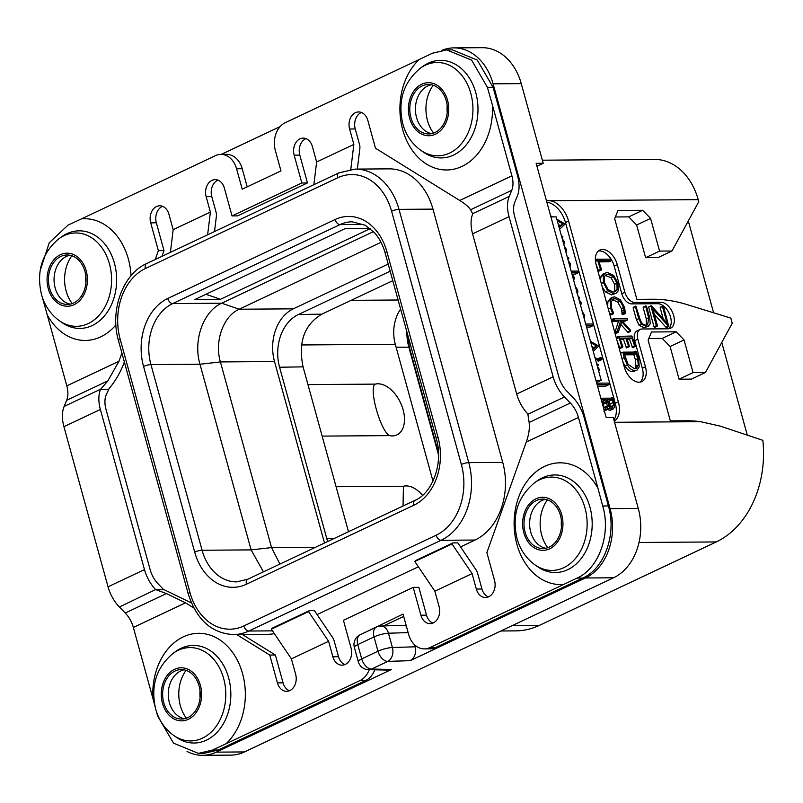 <?xml version="1.0" encoding="UTF-8"?>
<svg xmlns="http://www.w3.org/2000/svg" width="803" height="803" viewBox="0 0 803 803"><rect width="100%" height="100%" fill="white"/><g stroke="black" fill="none" stroke-linecap="round" stroke-linejoin="round"><path stroke-width="1.2" d="M521.257 83.622L493.082 83.823A54.243 41.244 -90.4 0 0 453.916 47.879L482.101 47.678A54.243 41.244 89.6 0 1 521.257 83.622L543.199 163.28L536.153 163.33L606.195 417.6L613.241 417.55L638.275 508.44A54.243 41.244 89.6 0 1 613.562 577.789L585.387 577.989L410.132 660.678C414.77 657.908 416.416 653.281 415.081 646.806L414.499 644.719M380.742 626.029A10.851 10.851 0 0 0 376.446 627.063A10.851 6.645 -115.3 0 0 374.037 636.92L357.767 644.598L361.711 658.892L377.972 651.223L374.037 636.92A10.851 2.339 -15.4 0 1 388.471 633.226A10.851 7.91 -91.8 0 0 380.742 626.029L403.156 625.326L406.348 626.059M391.533 669.451L388.622 670.093L368.537 669.692A10.851 8.572 -88.9 0 0 371.568 669.06L391.533 669.451L216.278 752.14A54.243 41.244 -90.4 0 1 202.597 755.322A54.243 41.244 -90.4 0 1 187.039 751.437M221.247 154.387L280.147 126.593M453.916 47.879A54.243 41.244 -90.4 0 0 442.001 50.288M493.082 83.823L610.089 508.64A54.243 41.244 -90.4 0 1 585.387 577.989M189.96 592.524A55.327 42.067 -90.4 0 0 243.851 625.949L436.159 535.21A55.327 42.067 -90.4 0 0 461.364 464.475L391.603 211.219A55.327 42.067 -90.4 0 0 337.712 177.794L145.403 268.523A55.327 42.067 -90.4 0 0 120.199 339.267L189.96 592.524A5.42 1.174 164.6 0 0 188.253 593.939C196.605 619.796 211.671 633.346 233.462 634.581A60.747 46.193 -90.4 0 0 248.779 631.028L441.088 540.289A60.747 46.193 -90.4 0 0 468.761 462.618L399.001 209.362A60.747 46.193 -90.4 0 0 355.147 169.102L389.104 168.861A60.747 46.193 89.6 0 1 432.958 209.121L502.718 462.377A60.747 46.193 89.6 0 1 475.045 540.048L460.551 546.883M418.373 566.788L317.095 614.576M274.335 633.607A60.747 46.193 89.6 0 1 267.419 634.34L233.462 634.581M72.21 303.584A34.057 25.897 89.6 0 1 66.137 291.027A34.057 25.897 89.6 0 1 71.868 255.766M433.56 133.097A34.057 25.897 89.6 0 1 427.487 120.54A34.057 25.897 89.6 0 1 433.219 85.269M547.766 547.696A34.057 25.897 89.6 0 1 541.694 535.149A34.057 25.897 89.6 0 1 547.425 499.878M186.406 718.193A34.057 25.897 89.6 0 1 180.334 705.636A34.057 25.897 89.6 0 1 186.065 670.364M131.04 275.75A60.877 46.293 -90.4 0 0 128.37 259.048A60.877 46.293 -90.4 0 0 81.515 218.848L215.445 155.662A21.691 16.502 -90.4 0 1 220.915 154.387A21.691 16.502 -90.4 0 1 236.574 168.76L242.205 189.187L280.97 170.898L275.349 150.472A21.691 16.502 -90.4 0 1 285.226 122.729L419.146 59.542A60.877 46.293 -90.4 0 0 402.684 129.624A60.877 46.293 -90.4 0 0 455.853 168.69A60.877 46.293 -90.4 0 0 492.38 104.952L487.381 87.296L471.592 60.105L446.719 49.916L452.38 49.876L477.253 60.064L493.072 87.256L517.544 175.807A30.373 18.61 64.7 0 1 517.333 196.062L514.813 202.165A21.691 13.29 -115.3 0 0 514.673 216.639L558.778 376.758A21.691 13.29 -115.3 0 0 566.878 391.171L572.74 397.214A30.373 18.61 64.7 0 1 584.082 417.389L608.393 505.94C616.834 534.055 604.518 568.634 582.697 578.07L435.447 647.579A21.691 16.502 89.6 0 1 429.976 648.854L424.335 648.894A21.691 16.502 -90.4 0 0 429.806 647.62L435.447 647.579M488.334 596.92A12.748 9.696 89.6 0 1 481.961 589L477.705 573.573A8.682 5.32 64.7 0 0 475.828 569.498L458.162 543.35A4.336 2.66 64.7 0 0 457.81 542.878L452.962 542.908L452.019 543.942L472.074 573.613L476.32 589.041L481.961 589M432.897 623.078A12.748 9.696 89.6 0 1 426.513 615.158L418.845 587.334L413.214 587.374L343.423 620.297L351.092 648.131A12.748 9.696 89.6 0 1 342.068 665.175A12.748 9.696 89.6 0 1 332.864 656.724L328.618 641.296L308.563 611.625L309.506 610.591L272.287 628.157L271.344 629.181L291.399 658.861L328.618 641.296M344.878 664.603A12.748 9.696 89.6 0 1 338.505 656.683L334.249 641.256A8.682 5.32 64.7 0 0 332.372 637.18L314.706 611.033A4.336 2.66 64.7 0 0 314.354 610.561L309.506 610.591M289.441 690.761A12.748 9.696 89.6 0 1 283.058 682.841L275.389 655.017L242.345 634.521M191.385 602.923L164.454 589.844L155.631 589.583L119.386 606.988L125.238 613.02L166.452 593.578L185.523 602.822L193.784 607.941M374.81 669.812A21.691 16.502 -90.4 0 1 365.656 680.512L218.245 750.022L204.052 753.324L198.391 753.375L212.554 750.062L226.095 743.739A60.877 46.293 -90.4 0 0 242.566 673.657A60.877 46.293 -90.4 0 0 189.398 634.591A60.877 46.293 -90.4 0 0 152.871 698.329L154.979 706.228M403.688 616.413L383.483 625.949M161.965 256.348L164.003 250.626L156.344 222.792L150.703 222.832A12.748 9.696 89.6 0 1 159.727 205.789A12.748 9.696 89.6 0 1 168.931 214.24L173.177 229.668L210.396 212.102L206.15 196.675A12.748 9.696 89.6 0 1 215.164 179.631A12.748 9.696 89.6 0 1 224.368 188.083L232.037 215.907L237.668 215.866L307.459 182.943L299.8 155.109L294.159 155.15A12.748 9.696 89.6 0 1 303.183 138.106A12.748 9.696 89.6 0 1 312.387 146.558L316.633 161.985L313.853 184.69M162.547 206.321A12.748 9.696 -90.4 0 0 156.344 222.792M214.521 231.555L216.398 216.158A8.682 5.32 64.7 0 0 216.037 212.062L211.781 196.635L206.15 196.675M217.994 180.163A12.748 9.696 -90.4 0 0 211.781 196.635M306.003 138.638A12.748 9.696 -90.4 0 0 299.8 155.109M357.335 169.092L359.854 148.475A8.682 5.32 64.7 0 0 359.493 144.379L355.237 128.952L349.606 128.992A12.748 9.696 89.6 0 1 358.62 111.948A12.748 9.696 89.6 0 1 367.824 120.4L375.493 148.224L459.728 200.469C465.238 203.852 468.842 206.953 470.548 209.764L472.716 213.819A30.373 18.61 -115.3 0 0 472.586 233.874L516.69 394.002A30.373 18.61 -115.3 0 0 527.842 413.967L529.137 422.458L570.341 403.016A21.691 13.29 -115.3 0 1 578.451 417.43L597.974 488.334A60.877 46.293 -90.4 0 0 538.783 469.745A60.877 46.293 -90.4 0 0 516.881 544.233A60.877 46.293 -90.4 0 0 563.736 584.433L429.806 647.62M361.45 112.48A12.748 9.696 -90.4 0 0 355.237 128.952M220.915 154.387L226.546 154.347A21.691 16.502 89.6 0 1 242.215 168.72L247.194 186.828M376.446 627.063L360.186 634.741A10.851 6.645 -115.3 0 0 357.767 644.598A10.851 2.339 164.6 0 0 354.354 647.429L358.299 661.722A10.851 2.339 164.6 0 1 361.711 658.892A10.851 6.645 64.7 0 0 371.568 669.06L387.829 661.381A10.851 6.645 64.7 0 1 377.972 651.223A10.851 2.339 -15.4 0 1 392.406 647.519L388.471 633.226L408.145 632.603M613.562 577.789L244.453 751.939A54.243 41.244 89.6 0 1 230.782 755.121L202.597 755.322M536.956 166.221L543.199 163.28M200.077 697.666A34.057 25.897 89.6 0 1 200.027 690.69M85.881 283.068A34.057 25.897 89.6 0 1 85.831 276.091M447.231 112.571A34.057 25.897 89.6 0 1 447.1 110.412A34.057 25.897 89.6 0 1 447.181 105.594M561.438 527.18A34.057 25.897 89.6 0 1 561.387 520.203M550.908 216.9L556.198 216.87L601.206 380.261L595.916 380.291M601.206 380.261L596.519 382.469M447.1 110.412L447.341 111.266M542.356 160.198L654.355 159.395A60.747 46.193 89.6 0 1 698.208 199.656L698.771 201.704L671.97 251.008L659.574 251.088L650.581 218.416L642.691 210.286L618.029 210.466L614.646 218.667L636.869 299.348L652.719 299.228A216.951 132.897 64.7 0 1 686.876 304.548L730.84 318.118L732.246 323.218L705.446 372.522L693.049 372.612L684.046 339.94L676.166 331.81L651.504 331.98L648.121 340.191L670.344 420.872L686.194 420.752A216.951 132.897 64.7 0 1 700.547 421.675L720.261 426.112L762.85 440.325A94.373 71.758 89.6 0 1 716.256 541.935L539.455 625.346A94.373 71.758 89.6 0 1 515.656 630.877L500.831 630.977M721.777 342.479L747.252 434.965M688.301 220.955L713.596 312.799M546.542 201.041A21.691 13.29 -115.3 0 1 548.861 200.72A21.691 13.29 -115.3 0 1 568.574 221.046L618.36 401.801A21.691 13.29 -115.3 0 1 614.225 421.143M624.895 292.272A10.851 6.645 64.7 0 0 634.751 302.43L660.819 302.249A14.103 8.642 -115.3 0 1 673.044 313.622A14.103 8.642 -115.3 0 1 670.495 328.276A14.103 8.642 -115.3 0 1 668.136 328.798L642.069 328.979A10.851 6.645 64.7 0 0 640.252 329.381A10.851 6.645 64.7 0 0 637.833 339.247L645.431 366.82A16.271 9.967 -115.3 0 1 641.808 381.606A16.271 9.967 -115.3 0 1 624.292 366.971L596.167 264.849A16.271 9.967 -115.3 0 1 599.791 250.054A16.271 9.967 -115.3 0 1 617.306 264.699L624.895 292.272L621.793 293.727L614.205 266.164A16.271 9.967 64.7 0 0 598.345 251.008M693.049 372.612L679.087 379.197L670.093 346.525L662.204 338.394L648.824 338.485M679.087 379.197L691.483 379.116L705.446 372.522M676.166 331.81L662.204 338.394M684.046 339.94L670.093 346.525M568.574 221.046L565.473 222.511A21.691 13.29 64.7 0 0 546.873 202.246M565.473 222.511L615.259 403.257L618.36 401.801M613.904 419.969A21.691 13.29 64.7 0 0 615.259 403.257M573.723 280.488L574.436 277.527L571.977 274.144L575.5 274.074L575.621 273.391L575.5 274.074L578.722 271.936L578.019 271.083L571.154 271.133M586.551 327.062L590.044 327.032L593.297 324.914L592.644 324.01L585.728 324.061M600.815 357.445L597.713 358.911L597.261 360.045L598.335 361.189L601.437 359.724L601.869 358.57L600.815 357.445L600.363 358.58L600.805 359.393L601.869 359.393M597.542 386.193L605.733 386.133L609.035 383.985L608.363 383.081L596.709 383.161M607.008 409.46L610.32 410.283L613.422 408.817L612.448 409.028L614.536 407.362L614.185 402.604L612.779 398.388L612.177 397.615L611.776 398.158L600.855 398.228M565.985 252.393L566.597 249.633L564.288 246.22M564.74 247.866L565.543 250.757M562.602 240.097L563.385 242.948M561.809 237.226L562.853 236.624L561.387 235.701M561.919 237.608L562.853 236.624M563.867 244.704L564.459 241.894L562.17 238.541M552.605 216.89L550.597 215.766M559.621 229.287L565.161 224.027L556.86 219.239M557.282 220.805L563.194 224.047L559.139 227.51M558.316 224.529L560.092 225.502L558.868 226.556M560.092 225.502L563.194 224.047M570 266.967L570.481 263.846L568.243 260.574M567.721 258.686L568.735 258.686L568.865 257.974L567.299 257.161M568.825 258.666L567.841 259.128L568.865 257.974M568.715 262.28L569.498 265.131M573.282 278.782L573.432 277.266L572.409 275.72M571.575 272.659L578.602 272.608L578.722 271.936M577.799 292.252L576.785 292.985L577.799 292.252L577.688 289.903L575.089 286.159M575.861 288.247L576.755 289.853L576.273 291.429M579.435 301.205L580.228 304.106M578.561 298.033L579.615 297.461L578.14 296.508M579.545 298.013L578.672 298.425L579.615 297.461M580.689 305.782L581.272 302.902L578.963 299.509M584.423 319.303L584.674 315.278L582.175 311.464M582.817 313.491L583.901 317.426M586.16 325.616L593.146 325.566L593.297 324.914M593.236 351.333L598.777 346.063L590.476 341.285M590.898 342.841L596.81 346.083L592.755 349.546M591.931 346.565L593.708 347.548L592.484 348.592M593.708 347.548L596.81 346.083M595.435 359.292L596.679 359.282L596.719 358.489L595.013 357.767M595.575 359.804L596.719 358.489M597.974 368.537L599.078 370.595L599.64 369.962L597.312 366.128M598.606 370.815L599.64 369.962M597.061 365.214L598.345 364.612L596.639 363.679M597.191 365.676L598.345 364.612M597.141 384.747L608.835 384.667L609.035 383.985M603.856 409.118L606.927 409.65L608.252 405.666L610.109 407.994L612.448 409.028L609.347 410.484M612.177 397.615L611.776 398.158M612.006 407.362L609.226 405.565L606.978 399.784L612.328 399.743L613.572 405.224L612.006 407.362L612.659 407.231M601.296 399.824L605.984 399.784L606.837 402.614L607.198 406.097L605.532 408.115L603.284 407.051M606.205 407.974L605.532 408.115M607.409 401.219L609.226 401.199L610.461 406.85M609.226 401.199L612.328 399.743M601.688 401.259L602.882 401.249L604.087 407.703M602.882 401.249L605.984 399.784M671.97 251.008L658.018 257.592L645.622 257.683L636.618 225.001L628.729 216.87L615.349 216.971M642.691 210.286L628.729 216.87M650.581 218.416L636.618 225.001M659.574 251.088L645.622 257.683M668.819 328.748A14.103 8.642 64.7 0 0 669.411 313.792A14.103 8.642 64.7 0 0 657.717 303.705L631.65 303.895A10.851 6.645 -115.3 0 1 621.793 293.727M640.152 382.118A16.271 9.967 64.7 0 0 642.33 368.276L634.731 340.703A10.851 6.645 -115.3 0 1 637.15 330.846L640.252 329.381M595.886 263.745L598.667 271.163L601.567 269.487L598.606 260.794L611.224 260.704L610.752 259.118L597.271 259.279L600.473 269.447L600.995 270.069L601.567 269.487M598.968 261.878L608.905 261.808L611.434 260.021M602.24 286.902L605.321 291.84L611.525 294.852L616.062 293.296L618.149 290.967L617.929 283.178L613.673 275.399L607.64 272.588L605.382 273.05L603.294 275.369L603.434 282.515L607.65 290.746L613.853 293.747L616.062 293.296M605.382 273.05L603.053 274.154L600.965 276.473L600.534 280.699M612.438 299.639L617.778 302.159L621.321 308.663L622.255 314.485L625.356 313.06L624.624 307.559L620.418 299.83L614.596 296.839L612.719 297.23L610.3 300.392L610.491 308.131L612.629 313.27L613.261 313.802L613.633 312.969L611.495 308.131L611.374 301.617L613.472 298.867L615.058 298.525L620.097 301.065L623.65 307.559L624.232 312.869L625.065 313.632L625.356 313.06M612.719 297.23L610.4 298.335L607.981 301.486L607.59 306.334M609.236 312.287L610.932 314.896L613.261 313.802M611.474 320.477L611.575 319.644L612.137 321.24L618.551 321.19L614.978 332.081L615.59 333.576L618.27 332.291L621.723 321.752L630.445 331.468L630.255 329.903L621.392 320.086L627.304 320.046L627.544 319.203L626.922 318.46L613.904 318.55L614.456 320.136L620.88 320.096L617.306 330.977L617.527 332.161L618.27 332.291M620.9 324.532L628.127 332.562L630.445 331.468M622.355 321.16L624.975 321.14L625.216 320.307L624.975 321.14L627.304 320.046L627.544 319.203M617.025 340.572L620.006 348.472L622.857 346.846L619.876 338.103L625.708 338.063L628.849 346.796L629.391 346.183L626.731 338.053L631.81 338.023L634.882 346.575L635.334 345.862L631.871 336.025L618.722 336.377L621.773 346.755L622.325 347.368L622.857 346.846M620.247 339.187L623.389 339.157L626.531 347.89L629.391 346.183M627.083 339.137L629.482 339.117L632.553 347.669L635.263 346.354M616.393 337.471L618.521 336.467M622.957 362.093L625.055 366.168C627.364 369.842 630.004 371.669 632.965 371.648L636.94 370.203L639.188 366.891L638.626 358.539L636.117 351.323L635.474 352.065L622.907 352.156L624.132 357.626L627.384 365.064C629.693 368.738 632.332 370.564 635.293 370.554L636.94 370.203M622.907 352.156L620.578 353.25L620.689 353.882M643.273 307.097L645.592 306.003L648.613 317.777L647.67 324.844L646.114 325.155C643.113 325.145 640.985 322.816 639.71 318.179L635.886 306.144L635.454 306.706L638.736 318.63L641.406 324.161L646.415 326.6L648.372 326.209L650.209 323.79L649.788 318.078L646.556 306.344L645.923 305.843L643.173 307.559L646.285 318.881L646.295 325.155M635.886 306.144L633.125 307.81L633.557 307.238L633.125 307.81L636.418 319.724L639.088 325.255L644.086 327.704L648.372 326.209M662.937 306.033L662.485 306.636L667.042 323.197L651.705 306.053L650.992 306.194L656.362 325.717L656.944 326.279L657.426 325.596L652.829 308.884L668.789 326.53L663.549 306.505L662.937 306.033L660.156 307.73L660.608 307.137L660.156 307.73L663.248 318.952M651.213 305.742L648.663 307.288L654.043 326.821L654.616 327.383L657.426 325.596M654.294 314.224L665.978 327.283L668.929 326.048M598.155 270.541L600.473 269.447M595.404 260.553L597.241 259.69M595.384 260.162L597.271 259.279M595.384 260.102L597.583 259.068M613.382 292.061L608.052 289.572L604.468 282.626L604.388 276.583L606.165 274.676L608.172 274.265L613.301 276.613L616.935 283.188L617.095 289.753L615.339 291.66L613.382 292.061M605.151 275.409L610.973 277.708L614.606 284.282L614.767 290.847L614.024 292.021M622.255 314.485L624.583 313.381M621.903 313.963L624.232 312.869M615.208 333.265L617.527 332.161M614.907 332.803L617.236 331.699M618.551 321.19L620.88 320.096M613.904 318.55L613.803 319.373L611.485 320.467M627.605 332.091L629.933 330.987M619.444 347.85L621.773 346.755M618.722 336.377L616.333 338.043M631.991 347.037L634.32 345.942M629.482 339.117L631.81 338.023M626.079 347.257L628.408 346.153M623.389 339.157L625.708 338.063M634.45 352.075L635.765 351.212M634.761 368.858L628.087 364.361L624.222 353.742L636.167 353.651L637.733 358.7L638.244 365.194L636.217 368.557L634.761 368.858M624.433 354.816L633.848 354.745L635.404 359.804L635.916 366.288L634.902 368.858M633.848 354.745L636.167 353.651M648.884 306.836L650.982 305.853M392.787 280.689L321.852 314.154C304.247 324.683 297.993 342.259 303.072 366.861L348.482 531.716M400.607 309.095A34.71 26.399 -90.4 0 0 395.297 344.286L432.978 481.087M389.485 435.617C380.22 430.679 368.316 387.417 375.302 384.115A27.673 16.953 64.7 0 1 377.942 383.794A27.673 16.953 64.7 0 1 403.096 409.721A27.673 16.953 64.7 0 1 392.306 435.909A27.673 16.953 64.7 0 1 389.485 435.617L322.144 436.099M375.302 384.115L307.961 384.597M336.086 486.718L403.427 486.237A27.673 16.953 -115.3 0 1 406.077 485.915A27.673 16.953 -115.3 0 1 422.559 495.3M403.046 505.97L403.427 486.237M390.178 271.203L298.365 314.525A41.224 31.347 89.6 0 0 279.585 367.232L326.791 538.592A41.224 31.347 89.6 0 0 327.694 541.523M388.2 264.057L293.296 308.834A41.224 31.347 -90.4 0 0 274.516 361.551L324.502 543.029M381.003 242.315L239.184 309.225C223.294 316.121 214.291 341.395 220.403 361.932L271.544 547.586L279.916 564.067M373.455 231.625L221.718 303.213C203.32 311.203 192.901 340.442 199.977 364.241L251.118 549.894L263.434 571.846M452.019 543.942L414.8 561.498L415.743 560.474L452.962 542.908M529.137 422.458C529.829 428.35 528.876 434.875 526.276 442.051L486.879 552.615L494.548 580.449A12.748 9.696 89.6 0 1 485.524 597.492A12.748 9.696 89.6 0 1 476.32 589.041M492.38 104.952L511.902 175.847A21.691 13.29 -115.3 0 1 511.752 190.321L509.243 196.414A30.373 18.61 64.7 0 0 509.032 216.68L553.137 376.808A30.373 18.61 64.7 0 0 564.489 396.983L570.341 403.016M563.736 584.433L577.016 578.11C598.867 568.675 611.193 534.095 602.712 505.98L597.974 488.324M350.791 169.383L353.852 144.42L316.633 161.985M349.606 128.992L353.852 144.42M294.159 155.15L301.828 182.984L307.459 182.943M232.037 215.907L301.828 182.984M207.616 234.817L210.396 212.102M170.397 252.373L173.177 229.668M150.703 222.832L158.372 250.666L164.003 250.626M163.601 589.532L158.221 583.982A21.691 13.29 -115.3 0 1 150.121 569.568L106.016 409.44A21.691 13.29 -115.3 0 1 106.157 394.976L109.047 388.702C115.923 380.401 121.102 371.227 124.616 361.199M108.475 389.375L100.505 389.435A30.373 18.61 64.7 0 0 100.375 409.48L144.48 569.608A30.373 18.61 64.7 0 0 155.631 589.583M121.895 353.039L118.974 361.24L107.863 380.883L100.505 389.435M155.21 259.54L158.372 250.666M156.123 710.555L157.609 715.985L173.548 743.176L198.391 753.375M152.871 698.329L133.348 627.434A21.691 13.29 64.7 0 0 125.238 613.02M119.386 606.988A30.373 18.61 -115.3 0 1 108.034 586.812L63.929 426.684A30.373 18.61 -115.3 0 1 64.14 406.418L66.649 400.326A21.691 13.29 64.7 0 0 66.8 385.852L47.277 314.947A60.877 46.293 -90.4 0 0 115.913 324.884M41.987 296.156L47.277 314.957M236.704 634.561L269.758 655.057L275.389 655.017M166.452 593.578L155.983 589.713M269.758 655.057L277.426 682.881L283.058 682.841M291.399 658.861L295.645 674.289A12.748 9.696 89.6 0 1 286.621 691.333A12.748 9.696 89.6 0 1 277.426 682.881M413.214 587.374L420.882 615.198L426.513 615.158M414.8 561.498L434.855 591.179L439.1 606.606A12.748 9.696 89.6 0 1 430.077 623.65A12.748 9.696 89.6 0 1 420.882 615.198M472.074 573.613L434.855 591.179M364.381 632.754L403.046 614.094L408.677 634.521A21.691 16.502 -90.4 0 0 424.335 648.894M365.656 680.512L360.015 680.553A21.691 16.502 -90.4 0 0 369.229 669.702M360.015 680.553L226.105 743.739M81.515 218.848L67.974 225.171L49.244 242.757L40.15 270.671M49.555 288.056A24.732 18.81 89.6 0 1 67.061 254.983A24.732 18.81 89.6 0 1 84.917 271.364A24.732 18.81 89.6 0 1 67.412 304.437A24.732 18.81 89.6 0 1 49.555 288.056M70.232 304.146A24.732 18.81 -90.4 0 1 55.186 288.016A24.732 18.81 89.6 0 1 69.881 255.234M446.719 49.916L432.436 53.219L419.146 59.542M431.582 133.649A24.732 18.81 89.6 0 1 416.546 117.519A24.732 18.81 -90.4 0 1 431.231 84.747M410.905 117.559A24.732 18.81 -90.4 0 0 428.762 133.95A24.732 18.81 -90.4 0 0 446.267 100.877A24.732 18.81 -90.4 0 0 428.411 84.486A24.732 18.81 -90.4 0 0 410.905 117.559M560.474 515.486A24.732 18.81 89.6 0 1 542.969 548.559A24.732 18.81 89.6 0 1 525.112 532.168A24.732 18.81 89.6 0 1 542.617 499.095A24.732 18.81 89.6 0 1 560.474 515.486M545.779 548.258A24.732 18.81 89.6 0 1 530.743 532.128A24.732 18.81 -90.4 0 1 545.438 499.346M364.281 632.383L365.184 632.383M184.429 718.745A24.732 18.81 -90.4 0 1 169.393 702.615A24.732 18.81 89.6 0 1 184.078 669.843M199.114 685.973A24.732 18.81 -90.4 0 0 181.257 669.582A24.732 18.81 -90.4 0 0 163.752 702.655A24.732 18.81 -90.4 0 0 181.608 719.046A24.732 18.81 -90.4 0 0 199.114 685.973M271.344 629.181L308.563 611.625M370.223 228.634L220.474 299.288L194.948 299.479L345.38 228.494L369.832 228.323M205.939 294.289L220.474 299.288M415.081 646.806L392.406 647.519A10.851 7.91 -91.8 0 1 387.829 661.381L410.132 660.678M244.453 751.939L216.278 752.14M638.275 508.44L610.089 508.64M539.455 625.346L512.364 625.537M716.256 541.935L639.017 542.477M546.462 200.74L698.208 199.656M700.547 421.675L614.546 422.288M572.91 277.507L573.432 277.266M597.703 360.858L600.805 359.393M597.261 360.045L600.363 358.58M604.288 410.664L606.044 409.841M607.47 409.239L610.109 407.994M610.099 403.949L613.201 402.484M610.471 406.689L613.572 405.224M603.364 402.865L606.466 401.4M603.736 404.08L606.837 402.614M604.097 407.553L607.198 406.097M631.65 303.895L634.751 302.43M660.819 302.249L657.717 303.705M634.731 340.703L637.833 339.247M645.431 366.82L642.33 368.276M614.205 266.164L617.306 264.699M595.495 261.437L597.502 260.483M611.525 294.852L613.853 293.747M605.321 291.84L607.65 290.746M601.306 283.519L603.434 282.515M600.965 276.473L603.294 275.369M605.843 275.359L608.172 274.265M610.973 277.708L613.301 276.613M614.606 284.282L616.935 283.188M614.767 290.847L617.095 289.753M610.3 314.364L612.629 313.27M608.363 309.135L610.491 308.131M607.981 301.486L610.3 300.392M621.833 313.009L624.162 311.905M621.813 311.132L624.142 310.028M621.321 308.663L623.65 307.559M617.778 302.159L620.097 301.065M612.739 299.629L615.058 298.525M614.978 332.081L617.306 330.977M612.137 321.24L614.456 320.136M611.575 319.644L613.763 318.62M616.553 338.856L618.792 337.792M631.007 336.437L631.6 336.156M632.965 371.648L635.293 370.554M625.055 366.168L627.384 365.064M622.004 358.63L624.132 357.626M635.404 359.804L637.733 358.7M635.916 366.288L638.244 365.194M644.086 327.704L646.415 326.6M639.088 325.255L641.406 324.161M636.418 319.724L638.736 318.63M646.285 318.881L648.613 317.777M643.173 307.559L645.492 306.465M665.978 327.283L668.307 326.189M654.043 326.821L656.362 325.717M406.85 331.739A43.392 32.993 -90.4 0 0 408.827 347.077L438.538 454.95M407.382 333.687L409.359 347.237L396.09 347.167M395.297 344.286L301.767 344.959M398.107 300.001L351.142 300.332M321.852 314.154L298.365 314.525M303.072 366.861L279.585 367.232M333.757 538.662L326.791 538.592M194.687 552.103L143.546 366.449A53.149 40.421 89.6 0 1 167.757 298.475L335.102 219.53A53.149 40.421 89.6 0 1 386.875 251.64L438.016 437.294A53.149 40.421 89.6 0 1 413.806 505.258L246.461 584.213A53.149 40.421 89.6 0 1 194.687 552.103A5.42 1.174 -15.4 0 1 202.085 550.246L251.118 549.894L271.544 547.586L315.509 547.275M167.757 298.475A5.42 3.322 64.7 0 0 172.685 303.564L221.718 303.213L239.184 309.225L293.296 308.834M274.516 361.551L220.403 361.932L199.977 364.241L150.944 364.592A47.728 36.296 89.6 0 1 172.685 303.564L340.03 224.609A47.728 36.296 89.6 0 1 352.065 221.809L365.224 225.241L374.569 232.83C379.347 238.21 382.88 244.955 385.169 253.055L436.31 438.709C443.838 463.341 432.054 493.504 415.01 500.329L247.675 579.284L236.544 581.874A47.728 36.296 89.6 0 1 202.085 550.246L150.944 364.592A5.42 1.174 -15.4 0 0 143.546 366.449M145.403 268.523A5.42 3.322 -115.3 0 1 146.608 263.595C122.939 273.853 109.549 310.59 118.493 340.683L188.253 593.939M120.199 339.267A5.42 1.174 164.6 0 0 118.493 340.683M243.851 625.949A5.42 3.322 64.7 0 0 248.779 631.028L272.478 630.857M436.159 535.21A5.42 3.322 64.7 0 0 441.088 540.289L475.045 540.048M461.364 464.475A5.42 1.174 -15.4 0 1 468.761 462.618L502.718 462.377M391.603 211.219A5.42 1.174 -15.4 0 1 399.001 209.362L432.958 209.121M337.712 177.794A5.42 3.322 -115.3 0 1 338.916 172.866L146.608 263.595M487.381 87.296L493.072 87.256M602.712 505.98L608.393 505.94M332.864 656.724L338.505 656.683M526.276 442.051L578.451 417.43M133.348 627.434L185.523 602.822M564.489 396.983L527.882 414.248M553.137 376.808L516.69 394.002M509.032 216.68L472.586 233.874M509.243 196.414L472.636 213.688M511.752 190.321L470.548 209.764M511.902 175.847L459.728 200.469M118.974 361.24L66.8 385.852M107.863 380.883L66.649 400.326M100.736 389.154L64.14 406.418M100.375 409.48L63.929 426.684M144.48 569.608L108.034 586.812M59.763 321.009L62.463 322.856A48.792 37.109 -90.4 0 0 104.009 316.422A48.792 37.109 -90.4 0 0 114.417 263.163A48.792 37.109 -90.4 0 0 61.851 236.634L59.171 238.521C42.107 252.714 36.195 271.314 41.445 294.32C44.597 305.632 50.709 314.535 59.763 321.009A46.674 35.493 -90.4 0 0 99.502 314.846A46.674 35.493 -90.4 0 0 109.459 263.906A46.674 35.493 -90.4 0 0 59.171 238.521M86.202 270.762A26.529 20.175 -90.4 0 0 60.355 254.732A26.529 20.175 -90.4 0 0 48.27 288.658A26.529 20.175 -90.4 0 0 74.117 304.688A26.529 20.175 -90.4 0 0 86.202 270.762M236.574 168.76L242.215 168.72M409.62 118.171A26.529 20.175 -90.4 0 0 435.467 134.191A26.529 20.175 -90.4 0 0 447.552 100.275A26.529 20.175 -90.4 0 0 421.705 84.245A26.529 20.175 -90.4 0 0 409.62 118.171M421.113 150.512A46.674 35.493 -90.4 0 0 460.862 144.359A46.674 35.493 -90.4 0 0 470.809 93.409A46.674 35.493 -90.4 0 0 420.531 68.034C403.457 82.227 397.545 100.827 402.795 123.833C405.957 135.145 412.059 144.038 421.113 150.512L423.813 152.369A48.792 37.109 -90.4 0 0 465.369 145.925A48.792 37.109 -90.4 0 0 475.767 92.676A48.792 37.109 -90.4 0 0 423.201 66.147L420.531 68.034M535.32 565.121L538.02 566.968A48.792 37.109 -90.4 0 0 579.565 560.534A48.792 37.109 -90.4 0 0 589.974 507.275A48.792 37.109 -90.4 0 0 537.408 480.746L534.728 482.643C517.654 496.826 511.752 515.426 517.002 538.432C520.153 549.754 526.266 558.647 535.32 565.121A46.674 35.493 -90.4 0 0 575.058 558.958A46.674 35.493 -90.4 0 0 585.016 508.018A46.674 35.493 -90.4 0 0 534.728 482.643M523.827 532.77A26.529 20.175 -90.4 0 0 549.674 548.8A26.529 20.175 -90.4 0 0 561.759 514.874A26.529 20.175 -90.4 0 0 535.912 498.844A26.529 20.175 -90.4 0 0 523.827 532.77M577.016 578.11L582.697 578.07M212.554 750.062L218.245 750.022M200.399 685.371A26.529 20.175 -90.4 0 0 174.552 669.341A26.529 20.175 -90.4 0 0 162.467 703.267A26.529 20.175 -90.4 0 0 188.314 719.297A26.529 20.175 -90.4 0 0 200.399 685.371M223.656 678.505A46.674 35.493 -90.4 0 0 173.378 653.13C156.304 667.323 150.392 685.923 155.641 708.929C158.803 720.241 164.906 729.134 173.97 735.608A46.674 35.493 -90.4 0 0 213.708 729.455A46.674 35.493 -90.4 0 0 223.656 678.505M173.97 735.608L176.66 737.465A48.792 37.109 -90.4 0 0 218.215 731.031A48.792 37.109 -90.4 0 0 228.614 677.772A48.792 37.109 -90.4 0 0 176.048 651.243L173.378 653.13M335.102 219.53A5.42 3.322 64.7 0 0 340.03 224.609L363.639 224.438M386.875 251.64A5.42 1.174 164.6 0 0 385.169 253.055M438.016 437.294A5.42 1.174 164.6 0 0 436.31 438.709M413.806 505.258A5.42 3.322 -115.3 0 1 415.01 500.329M246.461 584.213A5.42 3.322 -115.3 0 1 247.675 579.284M360.186 634.741A10.851 10.851 0 0 0 354.354 647.429M358.299 661.722A10.851 10.851 0 0 0 368.537 669.692M562.813 237.206L561.919 237.628M578.682 272.598L575.58 274.064M593.246 325.546L590.145 327.012M601.628 359.684L598.526 361.149M600.614 357.486L597.512 358.951M596.759 359.272L595.585 359.824M599.45 370.524L598.636 370.906M598.285 365.184L597.201 365.696M608.965 384.637L605.863 386.102M606.927 409.65L603.826 411.116M611.906 397.666L610.862 398.158M601.387 269.989L599.058 271.093M611.354 260.684L609.025 261.778M625.156 313.612L622.827 314.706M618.129 332.432L615.801 333.536M613.823 318.57L611.495 319.664M627.454 320.016L625.125 321.11M622.696 347.308L620.368 348.402M618.601 336.407L616.272 337.501M631.73 336.055L630.927 336.437M635.053 346.535L632.734 347.629M629.231 346.725L626.902 347.819M635.454 351.262L633.135 352.366M635.595 306.194L633.276 307.288M668.879 326.51L666.55 327.614M657.266 326.219L654.937 327.323M651.072 305.772L648.744 306.866M662.636 306.094L660.307 307.188M409.359 347.237L438.488 452.982M355.147 169.102L338.916 172.866"/></g></svg>
